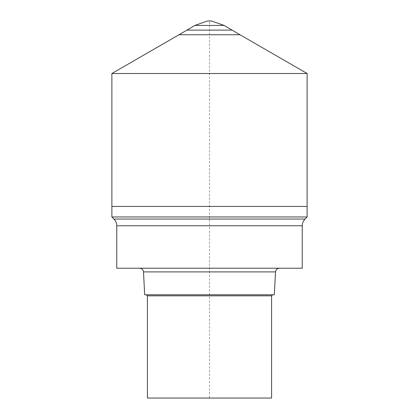 <?xml version="1.0" encoding="UTF-8"?>
<svg xmlns="http://www.w3.org/2000/svg" width="419" height="419" viewBox="0 0 419 419"><rect width="100%" height="100%" fill="white"/><g stroke="black" fill="none" stroke-linecap="round" stroke-linejoin="round"><path stroke-width="0.31" stroke-dasharray="2.1 1.57" d="M271.585 398.05L209.5 398.05L209.5 20.95L211.359 20.95M147.415 398.05L209.5 398.05M144.681 294.772L274.319 294.772M116.765 268.218L302.235 268.218M307.117 216.953L111.883 216.953M111.883 206.426L307.117 206.426L111.883 206.426M307.117 73.503L111.883 73.503M194.861 25.428L224.139 25.428M207.641 20.95L209.5 20.95M271.585 295.824L147.415 295.824M275.513 271.9L143.487 271.9M302.235 225.783L116.765 225.783M113.968 219.043L305.032 219.043M179.013 34.74L239.987 34.74M232.042 30.11L186.958 30.11"/><path stroke-width="0.63" d="M271.585 295.824L147.415 295.824L147.415 398.05L271.585 398.05L271.585 295.824L272.638 294.772M275.513 271.9L143.487 271.9L144.681 294.772L274.319 294.772L275.513 271.9C275.817 269.668 277.106 268.443 279.394 268.218M209.5 268.218L302.235 268.218L302.235 225.783L116.765 225.783L116.765 268.218L209.5 268.218M305.032 219.043L113.968 219.043L111.883 216.953L307.117 216.953L305.032 219.043C303.209 220.918 302.277 223.165 302.235 225.783M186.958 30.11L194.861 25.428L224.139 25.428L232.042 30.11L186.958 30.11L179.013 34.74L239.987 34.74L307.117 73.503L111.883 73.503L111.883 206.426L307.117 206.426L111.883 206.426L111.883 216.953M194.861 25.428L207.641 20.95L211.359 20.95L224.139 25.428M147.415 295.824L146.362 294.772M143.487 271.9C143.183 269.668 141.894 268.443 139.606 268.218M116.765 225.783C116.723 223.165 115.791 220.918 113.968 219.043M307.117 73.503L307.117 216.953M179.013 34.74L111.883 73.503M232.042 30.11L239.987 34.74"/></g></svg>
